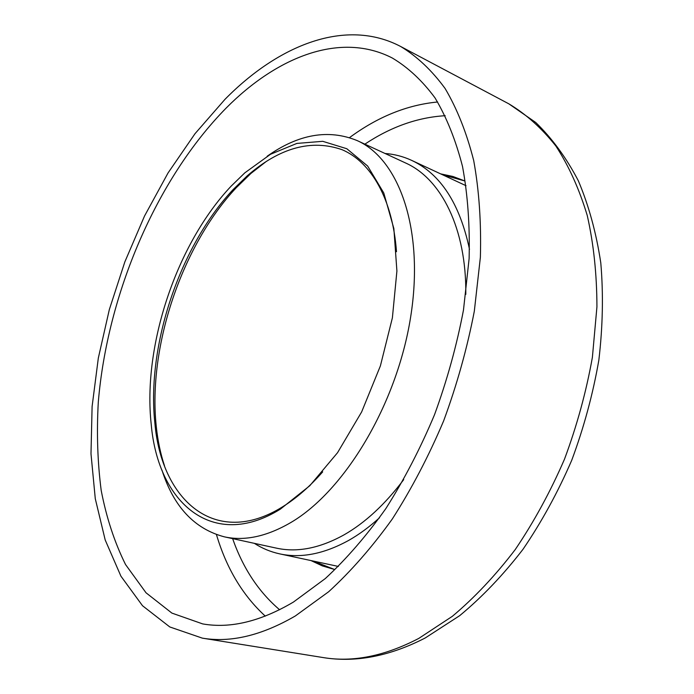 <?xml version="1.0" encoding="UTF-8"?>
<svg xmlns="http://www.w3.org/2000/svg" width="694" height="694" viewBox="0 0 694 694"><rect width="100%" height="100%" fill="white"/><g stroke="black" fill="none" stroke-linecap="round" stroke-linejoin="round"><path stroke-width="1.04" d="M310.99 560.57L322.372 565.905L334.534 569.479L313.046 561.012M295.297 615.986L328.687 591.722C350.869 571.422 372.088 547.167 392.327 518.965C411.646 488.793 428.745 456.097 443.639 420.885C456.947 384.78 467.175 348.223 474.314 311.233L480.378 257.24C481.324 222.479 479.103 190.269 473.716 160.618C466.672 132.858 457.129 108.811 445.088 88.468C431.885 70.432 417.077 56.44 400.681 46.498C345.942 17.74 278.788 44.694 224.986 99.329L195.023 133.682L168.061 172.927L144.543 215.99L124.859 261.846L109.34 309.533L98.322 358.087L92.102 406.519L90.992 453.772L95.278 498.682L105.193 539.967L120.93 576.185L142.513 605.741L169.804 626.96L202.353 638.142C230.616 642.913 261.595 635.522 295.297 615.986M226.175 108.047C156.159 179.26 107.318 294.395 98.296 402.147C96.57 432.761 97.542 462.187 101.194 490.432C106.434 517.672 114.553 542.378 125.545 564.543L146.026 592.789L171.895 613.097L202.7 623.915C230.269 628.764 260.51 621.486 293.406 602.08L325.295 578.57C346.445 558.974 366.64 535.629 385.873 508.546C404.22 479.615 420.443 448.324 434.539 414.665C447.127 380.182 456.773 345.308 463.479 310.036L469.118 258.584C469.933 225.463 467.739 194.788 462.534 166.551C455.75 140.119 446.572 117.234 435.017 97.889C422.334 80.738 408.124 67.457 392.379 58.062C340.763 31.386 277.374 56.448 226.175 108.047M280.333 509.162C212.529 551.253 158.041 502.708 151.249 424.641C142.452 345.794 176.684 243.681 231.223 186.061L244.826 172.841L270.504 154.285L296.858 143.424L322.745 141.316L346.818 148.733L367.638 166.031L383.765 192.958L393.862 228.552L396.907 271.024L392.388 317.843L380.39 365.903L361.652 411.915L337.527 452.722L309.776 485.739L280.333 509.162M322.693 471.859C309.645 486.728 296.234 498.413 282.458 506.898C215.374 548.616 161.32 500.357 154.849 422.82C146.521 345.673 179.859 246.223 233.002 189.688L247.203 175.868C279.734 147.64 311.389 138.93 342.185 149.739C371.117 162.075 392.622 199.013 396.491 251.714M266.583 161.225L250.916 173.457L236.333 187.632C181.785 245.641 147.701 347.304 156.271 426.463C157.746 440.569 160.488 453.668 164.495 465.778M385.04 153.478C394.27 154.155 403.136 156.454 411.629 160.366C440.482 173.89 459.775 203.55 469.5 249.346M379.523 517.75C369.329 526.998 358.998 534.571 348.535 540.487C323.855 554.003 300.918 558.47 279.717 553.873C270.582 551.877 262.124 548.373 254.351 543.341M267.173 156.237C298.481 134.098 328.47 128.884 357.141 140.578L405.539 162.96C441.098 178.731 466.481 228.187 465.813 294.36M403.717 479.606C385.066 504.356 365.174 522.773 344.051 534.848C319.795 548.269 297.249 552.702 276.429 548.139L224.309 536.826C194.381 528.88 173.604 506.637 161.962 470.107M357.141 140.578C399.302 159.247 424.563 230 410.622 317.158C396.881 404.22 344.788 490.849 290.933 522.469C266.86 536.514 244.652 541.294 224.309 536.826M442.52 174.758L464.772 180.952L452.913 176.476L440.612 173.864M418.803 638.402L452.375 616.298C474.488 597.734 495.438 575.491 515.234 549.57C534.007 521.81 550.429 491.664 564.508 459.133C576.948 425.717 586.239 391.78 592.39 357.323L596.935 306.826C596.857 274.165 593.63 243.724 587.254 215.504C579.238 188.976 568.759 165.779 555.799 145.922C541.702 128.164 526.043 114.128 508.832 103.831L535.69 122.448C552.138 138.384 566.347 157.816 578.319 180.735C588.772 205.476 596.267 232.846 600.787 262.861C603.459 294.056 602.808 326.492 598.844 360.169C592.954 394.079 583.923 427.443 571.735 460.261C557.915 492.228 541.667 521.905 522.998 549.301C503.245 574.944 482.148 597.066 459.697 615.656L425.24 637.968C389.568 656.281 355.554 662.822 323.213 657.574C352.838 662.518 384.702 656.125 418.803 638.402M216.459 534.623C226.452 568.282 242.735 595.452 265.29 616.133M232.629 538.631C242.969 568.16 258.628 591.869 279.604 609.757M317.921 563.554L314.295 561.281M443.683 175.296L447.951 175.669M445.21 115.707C417.693 117.338 390.913 126.82 364.862 144.152M437.636 101.992C407.17 104.898 377.805 116.766 349.542 137.603M508.832 103.831L400.681 46.498M154.849 422.82L156.271 426.463M233.002 189.688L236.333 187.632M411.629 160.366L466.03 185.706M279.717 553.873L338.403 566.443M323.213 657.574L202.353 638.142"/></g></svg>
